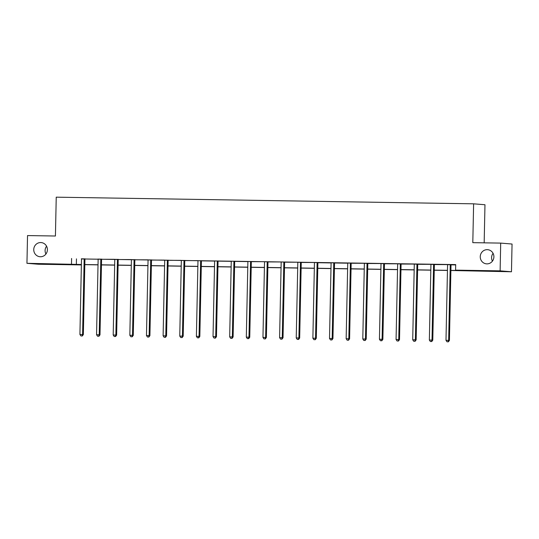 <?xml version="1.0" encoding="UTF-8"?>
<svg xmlns="http://www.w3.org/2000/svg" width="539" height="539" viewBox="0 0 539 539"><rect width="100%" height="100%" fill="white"/><g stroke="black" fill="none" stroke-linecap="round" stroke-linejoin="round"><path stroke-width="0.81" d="M45.93 254.017A7.108 6.825 94.7 0 1 46.57 246.208M47.398 249.759A7.108 6.825 94.7 0 1 39.994 256.732A7.108 6.825 94.7 0 1 33.748 249.544A7.108 6.825 94.7 0 1 41.153 242.57A7.108 6.825 94.7 0 1 47.398 249.759M492.43 261.132A7.108 6.825 94.7 0 1 493.07 253.323M493.899 256.874A7.108 6.825 94.7 0 1 486.495 263.847A7.108 6.825 94.7 0 1 480.249 256.658A7.108 6.825 94.7 0 1 487.654 249.685A7.108 6.825 94.7 0 1 493.899 256.874M484.17 242.84L484.972 204.746L473.619 203.823L56.238 197.173L55.423 236.015L27.529 235.57L26.95 263.308L81.382 264.494M473.619 203.823L472.804 242.658L500.697 243.102L512.05 244.032L511.471 271.771L450.887 270.49M81.376 264.925L38.303 264.238L26.95 263.308M500.697 243.102L500.118 270.847L511.471 271.771M101.716 259.144L98.024 259.091M134.999 259.677L131.3 259.616M168.276 260.209L164.584 260.148M201.552 260.741L197.86 260.681M234.836 261.267L231.137 261.206M268.112 261.799L264.42 261.738M301.395 262.331L297.696 262.271M334.672 262.857L330.98 262.796M367.955 263.389L364.256 263.328M401.232 263.921L397.539 263.861M434.508 264.447L430.816 264.393M450.894 270.383L460.447 270.538L455.583 270.14L455.698 264.588L81.429 258.949M85.027 259.003L98.064 259.212M101.669 259.272L114.645 259.306M118.304 259.535L131.28 259.569M134.945 259.798L147.922 259.832M151.587 260.067L164.563 260.101M168.229 260.33L181.198 260.364M184.864 260.593L197.84 260.627M201.505 260.863L214.542 261.065M218.147 261.125L231.184 261.334M234.782 261.388L247.825 261.597M251.423 261.658L264.4 261.691M268.065 261.92L281.041 261.954M284.707 262.183L297.683 262.217M301.341 262.453L314.318 262.486M317.983 262.715L331.02 262.924M334.625 262.978L347.662 263.187M351.26 263.248L364.236 263.281M367.901 263.51L380.878 263.544M384.543 263.773L397.519 263.807M401.184 264.043L414.161 264.076M417.819 264.305L430.796 264.339M434.461 264.568L447.437 264.602M451.103 264.838L455.691 264.912M451.15 264.716L447.458 264.656M417.873 264.184L414.174 264.123M384.59 263.652L380.898 263.598M351.313 263.126L347.615 263.066M318.03 262.594L314.338 262.533M284.754 262.062L281.062 262.001M251.477 261.536L247.778 261.476M218.194 261.004L214.502 260.943M184.917 260.472L181.219 260.411M151.634 259.939L147.942 259.886M118.358 259.414L114.659 259.353M85.074 258.882L81.382 258.821M71.599 258.471L71.485 264.022M455.583 270.14L500.118 270.847M81.382 264.602L77.973 264.548L81.376 264.824M447.458 270.437L434.252 270.228M430.816 270.167L417.61 269.958M414.174 269.904L400.969 269.695M397.539 269.641L384.334 269.433M380.898 269.372L367.692 269.163M364.256 269.109L351.051 268.9M347.615 268.846L334.409 268.631M330.98 268.577L317.774 268.368M314.338 268.314L301.133 268.105M297.696 268.051L284.491 267.836M281.055 267.782L267.856 267.573M264.42 267.519L251.214 267.31M247.778 267.256L234.573 267.041M231.137 266.987L217.931 266.778M214.502 266.724L201.296 266.515M197.86 266.461L184.655 266.246M181.219 266.192L168.013 265.983M164.577 265.929L151.378 265.72M147.942 265.666L134.737 265.451M131.3 265.397L118.095 265.188M114.659 265.134L101.453 264.925M98.024 264.871L84.818 264.656M84.818 264.555L98.024 264.764M101.46 264.817L114.666 265.026M118.095 265.08L131.3 265.289M134.737 265.35L147.942 265.559M151.378 265.612L164.584 265.821M168.02 265.875L181.219 266.084M184.655 266.145L197.86 266.354M201.296 266.407L214.502 266.616M217.938 266.67L231.143 266.879M234.573 266.94L247.778 267.149M251.214 267.203L264.42 267.411M267.856 267.465L281.062 267.681M284.498 267.735L297.703 267.944M301.133 267.998L314.338 268.206M317.774 268.26L330.98 268.476M334.416 268.53L347.621 268.739M351.051 268.793L364.256 269.001M367.692 269.055L380.898 269.271M384.334 269.325L397.539 269.534M400.976 269.588L414.181 269.796M417.61 269.85L430.816 270.066M434.252 270.12L447.458 270.329M76.464 258.868L76.349 264.42M450.382 264.649L450.321 264.811A1.112 1.065 -85.3 0 0 450.233 265.228L448.657 340.358L445.989 340.311L447.565 265.181A1.112 1.065 -85.3 0 0 447.498 264.77M451.17 264.662L451.082 264.878A1.112 1.065 -85.3 0 0 451.002 265.289L449.425 340.419L448.657 340.358L448.057 341.807L446.993 341.787L448.057 341.807M448.367 341.827L449.425 340.419M445.989 340.311L446.993 341.787M433.747 264.386L433.679 264.548A1.112 1.065 -85.3 0 0 433.592 264.959L432.015 340.089L429.354 340.048L430.924 264.918A1.112 1.065 -85.3 0 0 430.856 264.501M434.535 264.4L434.447 264.609A1.112 1.065 -85.3 0 0 434.36 265.026L432.783 340.156L432.015 340.089L431.416 341.537L430.351 341.524L431.416 341.537M431.726 341.564L432.783 340.156M429.354 340.048L430.351 341.524M417.105 264.123L417.038 264.285A1.112 1.065 -85.3 0 0 416.95 264.696L415.38 339.826L412.712 339.786L414.289 264.656A1.112 1.065 -85.3 0 0 414.215 264.238M417.893 264.137L417.806 264.346A1.112 1.065 -85.3 0 0 417.718 264.757L416.148 339.887L415.38 339.826L414.781 341.275L413.709 341.254L414.781 341.275M415.084 341.302L416.148 339.887M412.712 339.786L413.709 341.254M400.464 263.854L400.396 264.016A1.112 1.065 -85.3 0 0 400.315 264.433L398.739 339.563L396.071 339.516L397.647 264.386A1.112 1.065 -85.3 0 0 397.58 263.975M401.252 263.867L401.164 264.083A1.112 1.065 -85.3 0 0 401.077 264.494L399.507 339.624L398.739 339.563L398.139 341.012L397.075 340.992L398.139 341.012M398.449 341.032L399.507 339.624M396.071 339.516L397.075 340.992M383.822 263.591L383.761 263.753A1.112 1.065 -85.3 0 0 383.674 264.164L382.097 339.294L379.436 339.253L381.006 264.123A1.112 1.065 -85.3 0 0 380.938 263.706M384.61 263.605L384.523 263.814A1.112 1.065 -85.3 0 0 384.442 264.231L382.865 339.354L382.097 339.294L381.497 340.742L380.433 340.729L381.497 340.742M381.807 340.769L382.865 339.354M379.436 339.253L380.433 340.729M367.187 263.328L367.12 263.49A1.112 1.065 -85.3 0 0 367.032 263.901L365.462 339.031L362.794 338.991L364.364 263.861A1.112 1.065 -85.3 0 0 364.297 263.443M367.975 263.335L367.888 263.551A1.112 1.065 -85.3 0 0 367.8 263.962L366.224 339.092L365.462 339.031L364.863 340.48L363.791 340.459L364.863 340.48M365.166 340.507L366.224 339.092M362.794 338.991L363.791 340.459M350.545 263.059L350.478 263.221A1.112 1.065 -85.3 0 0 350.39 263.638L348.821 338.768L346.153 338.721L347.729 263.591A1.112 1.065 -85.3 0 0 347.662 263.18L347.601 263.012M351.334 263.072L351.246 263.288A1.112 1.065 -85.3 0 0 351.159 263.699L349.589 338.829L348.821 338.768L348.221 340.217L347.156 340.197L348.221 340.217M348.524 340.237L349.589 338.829M346.153 338.721L347.156 340.197M333.904 262.796L333.836 262.958A1.112 1.065 -85.3 0 0 333.756 263.369L332.179 338.499L329.511 338.458L331.087 263.328A1.112 1.065 -85.3 0 0 331.02 262.911L330.959 262.749M334.692 262.81L334.604 263.019A1.112 1.065 -85.3 0 0 334.524 263.436L332.947 338.559L332.179 338.499L331.579 339.947L330.515 339.934L331.579 339.947M331.889 339.974L332.947 338.559M329.511 338.458L330.515 339.934M317.269 262.533L317.202 262.695A1.112 1.065 -85.3 0 0 317.114 263.106L315.537 338.236L312.876 338.196L314.446 263.066A1.112 1.065 -85.3 0 0 314.378 262.648M318.057 262.54L317.97 262.756A1.112 1.065 -85.3 0 0 317.882 263.167L316.305 338.297L315.537 338.236L314.938 339.685L313.873 339.664L314.938 339.685M315.248 339.711L316.305 338.297M312.876 338.196L313.873 339.664M300.627 262.264L300.56 262.426A1.112 1.065 -85.3 0 0 300.472 262.843L298.902 337.973L296.234 337.926L297.811 262.796A1.112 1.065 -85.3 0 0 297.737 262.385M301.416 262.277L301.328 262.493A1.112 1.065 -85.3 0 0 301.24 262.904L299.671 338.034L298.902 337.973L298.303 339.422L297.232 339.402L298.303 339.422M298.606 339.442L299.671 338.034M296.234 337.926L297.232 339.402M283.986 262.001L283.918 262.163A1.112 1.065 -85.3 0 0 283.837 262.574L282.261 337.704L279.593 337.663L281.169 262.533A1.112 1.065 -85.3 0 0 281.102 262.116M284.774 262.015L284.686 262.224A1.112 1.065 -85.3 0 0 284.599 262.641L283.029 337.764L282.261 337.704L281.661 339.152L280.597 339.139L281.661 339.152M281.964 339.179L283.029 337.764M279.593 337.663L280.597 339.139M267.344 261.738L267.283 261.9A1.112 1.065 -85.3 0 0 267.196 262.311L265.619 337.441L262.958 337.401L264.528 262.271A1.112 1.065 -85.3 0 0 264.46 261.853M268.132 261.745L268.045 261.961A1.112 1.065 -85.3 0 0 267.964 262.372L266.387 337.502L265.619 337.441L265.02 338.89L263.955 338.869L265.02 338.89M265.329 338.916L266.387 337.502M262.958 337.401L263.955 338.869M250.709 261.469L250.642 261.631A1.112 1.065 -85.3 0 0 250.554 262.048L248.984 337.171L246.316 337.131L247.886 262.001A1.112 1.065 -85.3 0 0 247.819 261.59L247.758 261.422M251.497 261.482L251.41 261.698A1.112 1.065 -85.3 0 0 251.322 262.109L249.746 337.239L248.984 337.171L248.385 338.62L247.313 338.607L248.385 338.62M248.688 338.647L249.746 337.239M246.316 337.131L247.313 338.607M234.067 261.206L234 261.368A1.112 1.065 -85.3 0 0 233.913 261.779L232.343 336.909L229.675 336.868L231.251 261.738A1.112 1.065 -85.3 0 0 231.177 261.321L231.123 261.159M234.856 261.22L234.768 261.428A1.112 1.065 -85.3 0 0 234.681 261.846L233.111 336.969L232.343 336.909L231.743 338.357L230.672 338.344L231.743 338.357M232.046 338.384L233.111 336.969M229.675 336.868L230.672 338.344M217.426 260.943L217.358 261.105A1.112 1.065 -85.3 0 0 217.278 261.516L215.701 336.646L213.033 336.599L214.61 261.476A1.112 1.065 -85.3 0 0 214.542 261.058L214.482 260.896M218.214 260.95L218.127 261.166A1.112 1.065 -85.3 0 0 218.046 261.577L216.469 336.707L215.701 336.646L215.101 338.094L214.037 338.074L215.101 338.094M215.411 338.121L216.469 336.707M213.033 336.599L214.037 338.074M200.791 260.674L200.724 260.836A1.112 1.065 -85.3 0 0 200.636 261.253L199.059 336.376L196.398 336.336L197.968 261.206A1.112 1.065 -85.3 0 0 197.901 260.795M201.573 260.687L201.492 260.903A1.112 1.065 -85.3 0 0 201.404 261.314L199.828 336.444L199.059 336.376L198.46 337.825L197.395 337.812L198.46 337.825M198.77 337.852L199.828 336.444M196.398 336.336L197.395 337.812M184.149 260.411L184.082 260.573A1.112 1.065 -85.3 0 0 183.994 260.984L182.425 336.114L179.756 336.073L181.326 260.943A1.112 1.065 -85.3 0 0 181.259 260.526M184.938 260.425L184.85 260.633A1.112 1.065 -85.3 0 0 184.762 261.044L183.193 336.174L182.425 336.114L181.825 337.562L180.754 337.549L181.825 337.562M182.128 337.589L183.193 336.174M179.756 336.073L180.754 337.549M167.508 260.148L167.44 260.31A1.112 1.065 -85.3 0 0 167.359 260.721L165.783 335.851L163.115 335.804L164.691 260.681A1.112 1.065 -85.3 0 0 164.624 260.263M168.296 260.155L168.208 260.371A1.112 1.065 -85.3 0 0 168.121 260.782L166.551 335.912L165.783 335.851L165.183 337.299L164.119 337.279L165.183 337.299M165.486 337.326L166.551 335.912M163.115 335.804L164.119 337.279M150.866 259.879L150.805 260.041A1.112 1.065 -85.3 0 0 150.718 260.458L149.141 335.581L146.473 335.541L148.05 260.411A1.112 1.065 -85.3 0 0 147.982 260M151.654 259.892L151.567 260.101A1.112 1.065 -85.3 0 0 151.486 260.519L149.909 335.649L149.141 335.581L148.542 337.03L147.477 337.016L148.542 337.03M148.852 337.057L149.909 335.649M146.473 335.541L147.477 337.016M134.231 259.616L134.164 259.778A1.112 1.065 -85.3 0 0 134.076 260.189L132.506 335.319L129.838 335.278L131.408 260.148A1.112 1.065 -85.3 0 0 131.341 259.731M135.019 259.63L134.932 259.838A1.112 1.065 -85.3 0 0 134.844 260.249L133.268 335.379L132.506 335.319L131.9 336.767L130.836 336.754L131.9 336.767M132.21 336.794L133.268 335.379M129.838 335.278L130.836 336.754M117.59 259.353L117.522 259.515A1.112 1.065 -85.3 0 0 117.435 259.926L115.865 335.056L113.197 335.009L114.773 259.886A1.112 1.065 -85.3 0 0 114.699 259.468M118.378 259.36L118.29 259.576A1.112 1.065 -85.3 0 0 118.203 259.987L116.633 335.117L115.865 335.056L115.265 336.504L114.194 336.484L115.265 336.504M115.568 336.525L116.633 335.117M113.197 335.009L114.194 336.484M100.948 259.084L100.881 259.246A1.112 1.065 -85.3 0 0 100.8 259.657L99.223 334.786L96.555 334.746L98.132 259.616A1.112 1.065 -85.3 0 0 98.064 259.205L98.004 259.037M101.736 259.097L101.649 259.306A1.112 1.065 -85.3 0 0 101.568 259.724L99.991 334.854L99.223 334.786L98.624 336.235L97.559 336.221L98.624 336.235M98.933 336.262L99.991 334.854M96.555 334.746L97.559 336.221M84.313 258.821L84.246 258.983A1.112 1.065 -85.3 0 0 84.158 259.394L82.582 334.524L79.92 334.483L81.49 259.353A1.112 1.065 -85.3 0 0 81.423 258.936L81.362 258.774M85.095 258.835L85.014 259.043A1.112 1.065 -85.3 0 0 84.926 259.454L83.35 334.584L82.582 334.524L81.982 335.972L80.917 335.959L81.982 335.972M82.292 335.999L83.35 334.584M79.92 334.483L80.917 335.959M450.321 264.811L451.082 264.878M450.233 265.228L451.002 265.289M433.679 264.548L434.447 264.609M433.592 264.959L434.36 265.026M417.038 264.285L417.806 264.346M416.95 264.696L417.718 264.757M400.396 264.016L401.164 264.083M400.315 264.433L401.077 264.494M383.761 263.753L384.523 263.814M383.674 264.164L384.442 264.231M367.12 263.49L367.888 263.551M367.032 263.901L367.8 263.962M350.478 263.221L351.246 263.288M350.39 263.638L351.159 263.699M333.836 262.958L334.604 263.019M333.756 263.369L334.524 263.436M317.202 262.695L317.97 262.756M317.114 263.106L317.882 263.167M300.56 262.426L301.328 262.493M300.472 262.843L301.24 262.904M283.918 262.163L284.686 262.224M283.837 262.574L284.599 262.641M267.283 261.9L268.045 261.961M267.196 262.311L267.964 262.372M250.642 261.631L251.41 261.698M250.554 262.048L251.322 262.109M234 261.368L234.768 261.428M233.913 261.779L234.681 261.846M217.358 261.105L218.127 261.166M217.278 261.516L218.046 261.577M200.724 260.836L201.492 260.903M200.636 261.253L201.404 261.314M184.082 260.573L184.85 260.633M183.994 260.984L184.762 261.044M167.44 260.31L168.208 260.371M167.359 260.721L168.121 260.782M150.805 260.041L151.567 260.101M150.718 260.458L151.486 260.519M134.164 259.778L134.932 259.838M134.076 260.189L134.844 260.249M117.522 259.515L118.29 259.576M117.435 259.926L118.203 259.987M100.881 259.246L101.649 259.306M100.8 259.657L101.568 259.724M84.246 258.983L85.014 259.043M84.158 259.394L84.926 259.454"/></g></svg>
